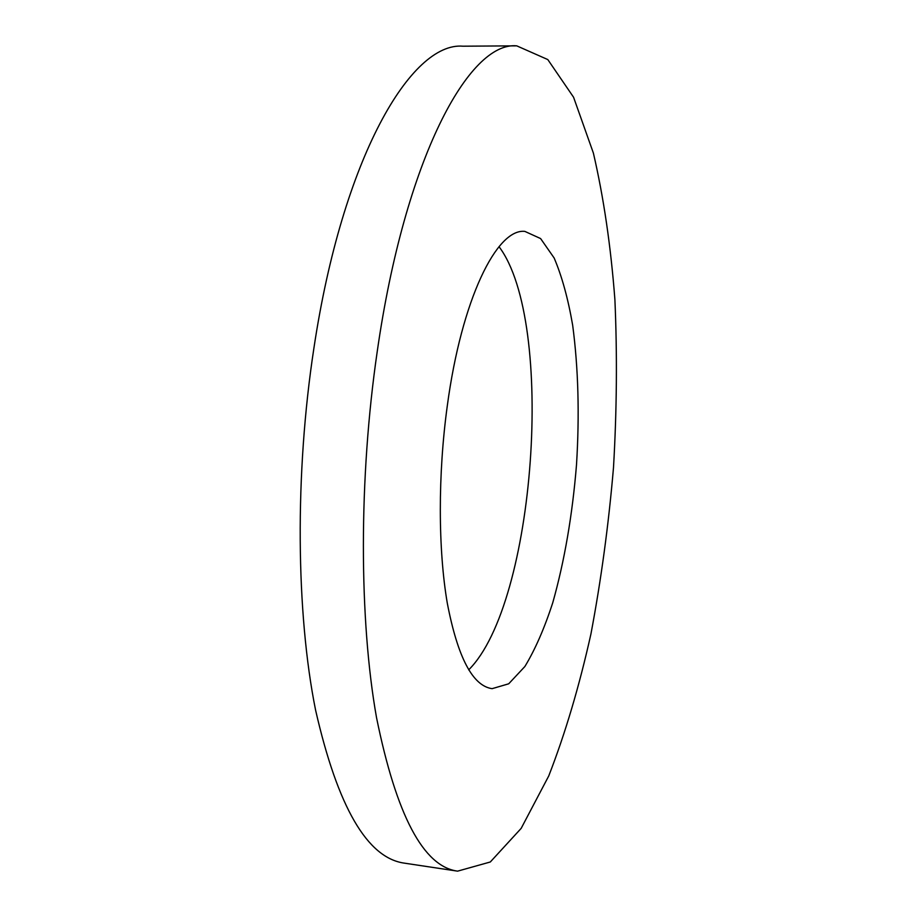 <?xml version="1.0" encoding="UTF-8"?>
<svg xmlns="http://www.w3.org/2000/svg" width="917" height="917" viewBox="0 0 917 917"><rect width="100%" height="100%" fill="white"/><g stroke="black" fill="none" stroke-linecap="round" stroke-linejoin="round"><path stroke-width="1.38" d="M377.219 351.601C358.696 478.296 359.097 619.881 376.532 717.644C396.396 815.396 423.413 866.565 457.594 871.15L490.297 861.991L521.165 828.372L548.756 775.92C565.227 733.554 579.292 686.248 590.926 634.002C601.105 580.106 608.636 524.616 613.496 467.555C616.82 410.38 617.29 354.386 614.894 299.584C610.825 246.215 603.661 197.384 593.391 153.105L573.572 97.248L547.804 59.571L516.741 45.85C469.16 41.276 404.993 157.93 377.219 351.601M447.278 405.944C437.879 474.456 438.108 549.707 447.313 603.271C457.732 657.42 472.656 685.882 492.085 688.667L508.694 683.807L524.868 666.521C535.15 649.568 544.457 628.271 552.791 602.607C564.505 561.021 572.403 515.113 576.495 464.908C579.613 414.622 578.329 368.061 572.667 325.226C568.082 298.644 561.915 276.223 554.143 257.986L540.606 238.569L524.856 231.393C496.865 228.15 461.572 299.183 447.278 405.944M516.741 45.85L462.97 46.194C411.252 41.735 342.603 157.082 313.889 348.265C294.701 473.367 296.076 613.232 315.586 710.125C337.708 807.075 367.316 858.083 404.42 863.149L457.594 871.15M468.69 669.857C535.585 603.443 555.759 321.936 499.02 246.673"/></g></svg>
